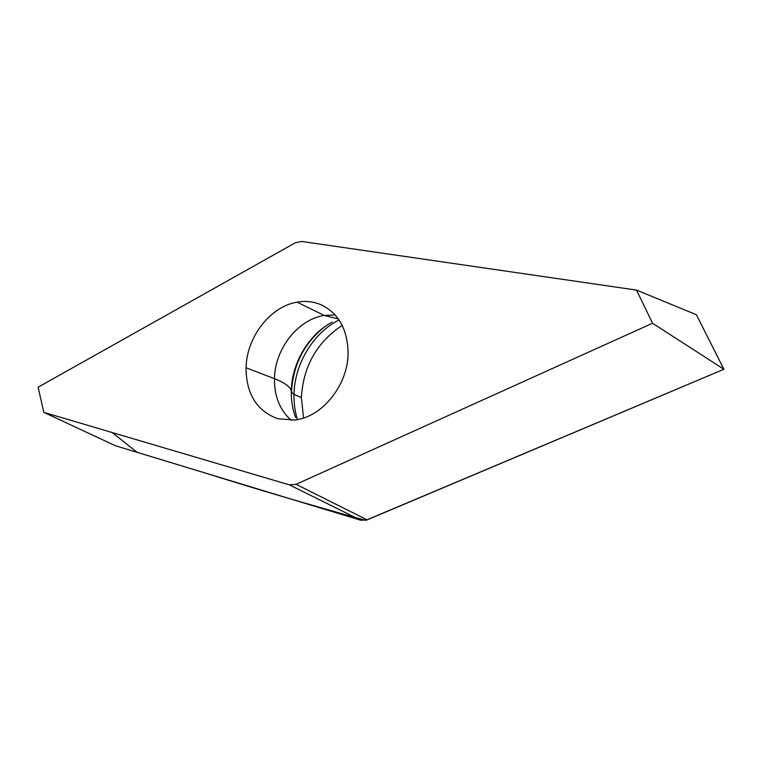 <?xml version="1.0" encoding="UTF-8"?>
<svg xmlns="http://www.w3.org/2000/svg" width="762" height="762" viewBox="0 0 762 762"><rect width="100%" height="100%" fill="white"/><g stroke="black" fill="none" stroke-linecap="round" stroke-linejoin="round"><path stroke-width="1.14" d="M303.543 417.976L301.39 397.583C303.276 366.284 316.878 342.214 342.195 325.393M43.825 412.356L115.453 445.751L360.817 520.256L289.398 484.861L296.075 484.318L652.558 323.24L636.489 290.084L301.685 241.449L295.313 242.792L38.1 387.21L43.825 412.356L289.398 484.861M296.075 484.318L367.16 519.865L723.9 369.275L696.382 314.735L636.489 290.084M696.382 314.735L723.9 369.275L652.558 323.24M294.265 420.033L277.711 418.709C256.737 410.88 246.183 393.897 246.05 367.741C246.602 337.242 270.167 306.486 297.066 302.162C305.562 300.666 313.611 301.562 321.212 304.829C338.528 313.306 347.482 329.241 348.082 352.635C348.329 385.029 321.831 417.681 294.265 420.033M367.16 519.865L360.817 520.256M723.9 369.275L365.684 520.36C307.477 504.168 254.317 488.48 206.207 473.307L137.179 452.352L112.109 432.511M339.023 319.954C313.077 333.042 294.494 364.036 294.008 394.373L301.39 397.583M295.637 417.557C292.532 409.204 291.094 400.307 291.303 390.877L291.484 392.116L294.008 394.373C293.808 403.155 294.961 411.547 297.466 419.538M291.484 392.116C293.018 364.607 304.409 342.567 325.669 325.984M246.05 367.741L274.453 378.676C274.244 396.154 279.816 410.023 291.179 420.281M297.066 302.162L324.193 315.43C297.799 319.43 274.815 349.101 274.453 378.676C284.597 382.657 290.208 386.725 291.303 390.877C291.779 363.074 308.543 334.604 332.089 322.145M335.128 314.954L324.193 315.43L338.338 318.954"/></g></svg>
